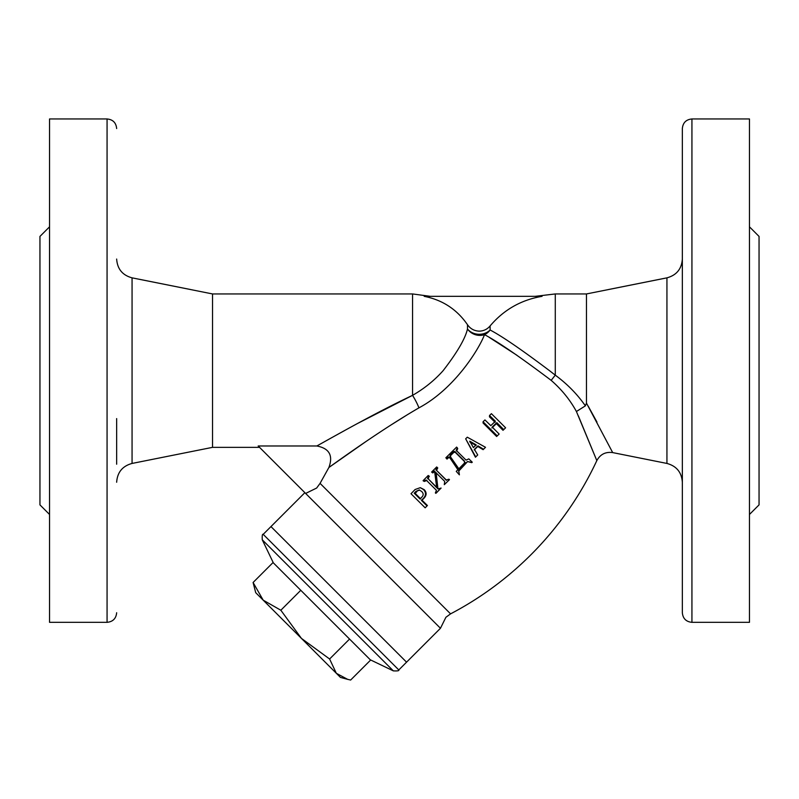 <?xml version="1.0" encoding="UTF-8"?>
<svg xmlns="http://www.w3.org/2000/svg" width="799" height="799" viewBox="0 0 799 799"><rect width="100%" height="100%" fill="white"/><g stroke="black" fill="none" stroke-linecap="round" stroke-linejoin="round"><path stroke-width="1.2" d="M304.868 492.673L263.201 534.341L398.791 669.942L406.561 662.171L270.971 526.581L406.561 662.171L440.459 628.274L445.902 617.287L450.566 613.862A330.786 330.786 0 0 0 596.823 460.614L576.419 411.515C570.116 399.939 561.707 389.552 551.18 380.374C520.329 357.113 498.107 341.872 484.524 334.651C478.871 349.443 454.491 388.863 418.926 407.86C383.63 428.324 344.149 456.519 328.888 467.495L320.069 483.365L316.654 488.039L305.637 493.442L440.459 628.274M425.168 507.814L427.425 505.517L422.052 500.224L424.269 497.947C426.736 495.11 426.716 492.354 424.219 489.667L420.274 487.67L415.071 489.527L411.006 493.722L425.168 507.814L427.026 505.907L421.413 500.374L423.67 498.067C426.157 495.18 426.097 492.344 423.48 489.537L420.274 487.67M426.936 480.399L424.349 481.447L423.09 480.668L428.194 475.495L428.983 475.954L428.344 478.961L437.093 487.7M436.134 472.668L437.952 488.938L441.108 488.069L436.104 493.173L435.365 492.913L436.444 490.316L426.147 480.039L423.5 481.078M438.281 488.878L438.881 488.948M434.886 471.41L432.758 472.928L431.63 472.029L436.683 466.956L437.742 467.934L436.544 470.381L446.092 480.059L448.928 479.19L449.477 479.65L444.294 484.673L444.723 481.427L435.505 472.219L437.452 488.449L438.731 488.998M457.977 469.882L449.867 457.837L448.369 457.767L447.021 459.115L445.852 457.777L456.628 447.08L457.727 448.648L456.539 451.075M457.368 447.81L456.179 450.296L466.067 460.124L468.823 458.876L472.269 462.202L471.76 462.651L467.465 461.532L458.696 470.261L459.395 474.836L456.259 471.37L457.947 469.682L449.418 457.158L447.869 457.068L446.501 458.426L445.852 457.777M467.345 461.832L458.606 471.24M474.246 449.937L477.782 446.461L483.125 449.677L485.512 447.31L467.285 437.193L465.657 438.801L475.735 456.908L477.712 454.951L474.396 449.388L477.982 445.862L483.525 449.248L485.512 447.31M465.657 438.801L475.445 457.228L477.712 454.951M483.055 421.762L483.065 422.991L496.638 436.494L499.135 434.047L492.204 427.046L496.798 422.611L503.71 429.612L505.597 427.795L491.405 413.672L489.527 415.49L495.4 421.223L490.816 425.657L484.943 419.924L483.055 421.762L497.248 435.884L499.135 434.047M491.874 427.984L496.399 423.62L503.01 430.311L505.597 427.795M489.527 415.49L489.457 416.818L495.07 422.291M578.326 415.83L596.823 460.614C600.269 454.301 605.552 451.635 612.683 452.594L666.935 463.44L666.935 277.842C676.523 275.236 681.667 268.963 682.346 259.046M489.278 337.398L516.883 355.235M305.637 493.442L258.177 445.982L316.823 445.982C329.298 448.359 333.313 455.52 328.888 467.495L366.461 441.188M391.85 424.449L405.752 415.75M316.823 445.982C334.272 436.314 376.169 412.464 412.554 395.345L357.762 423.37M345.518 430.052L334.192 436.304M259.535 447.35L212.534 447.35L212.534 293.942L132.065 277.842C122.477 275.236 117.333 268.963 116.654 259.046M418.926 407.86A14.382 2.357 60.7 0 0 412.554 395.345C424.309 388.584 434.506 380.344 443.145 370.646C457.138 352.549 465.248 338.666 467.485 328.988A14.382 12.444 180 0 0 479.26 334.282A14.382 12.444 180 0 0 490.117 329.997C502.002 336.239 521.777 349.782 549.462 370.646L555.285 375.16C567.31 384.049 577.347 394.277 585.377 405.852L586.466 403.096L586.466 293.942L555.285 293.942L555.285 375.16A14.382 0.529 128.6 0 0 551.18 380.374M467.485 324.694C456.898 309.373 442.466 299.925 424.199 296.339C432.329 296.339 432.329 296.339 424.199 296.339L542.062 296.339C521.158 299.885 503.839 309.742 490.117 325.912C487.28 329.278 483.655 331.026 479.26 331.146C474.266 330.956 470.341 328.808 467.485 324.694L467.485 328.988A14.382 13.433 20.7 0 0 484.524 334.651A14.382 13.573 120.6 0 0 490.117 329.997L490.117 325.912M586.466 403.096L612.683 452.594L586.466 403.096M596.963 422.062L588.214 406.162M682.346 370.646L682.346 128.549C682.915 122.716 686.111 119.52 691.934 118.961L691.934 622.331C686.111 621.762 682.915 618.566 682.346 612.743L682.346 370.646M691.934 622.331L749.462 622.331L749.462 118.961L691.934 118.961M116.654 464.209L116.654 418.586M107.066 118.961L107.066 622.331L49.538 622.331L49.538 118.961L107.066 118.961C112.889 119.52 116.085 122.716 116.654 128.549M49.538 514.466L39.95 504.878L39.95 236.414L49.538 226.826M749.462 514.466L759.05 504.878L759.05 236.414L749.462 226.826M576.419 411.515L585.377 405.852M496.638 436.494L497.248 435.884M496.399 423.62L496.798 422.611M503.01 430.311L503.71 429.612M477.782 446.461L477.982 445.862M469.772 441.188L476.194 444.863L473.408 447.6L469.772 441.188L469.872 442.037L476.054 445.512M458.696 470.441L458.616 471.13M472.029 462.441L467.465 461.532M447.021 459.115L446.501 458.426M448.369 457.767L447.869 457.068M449.867 457.837L449.418 457.158M459.395 474.836L456.259 471.37M464.638 463.03L464.449 461.073L454.811 451.485L453.353 451.635L450.217 454.741L450.057 456.199L458.836 468.803L465.128 462.391M464.569 463.33L464.409 461.432L455.19 452.254L453.772 452.414L450.676 455.48L450.217 454.741M453.772 452.414L453.353 451.635M450.676 455.48L450.506 456.898M455.19 452.254L454.811 451.485M428.344 478.961L436.713 487.7L434.606 471.32L434.197 470.911L432.029 472.439M429.373 476.354L428.594 475.904L427.575 478.581M441.108 488.069L435.775 493.333M449.477 479.65L444.294 484.673M436.544 470.381L446.641 480.319M437.742 467.934L437.083 467.365L435.884 469.872M422.052 500.224L421.413 500.374M424.269 497.947L423.67 498.067M424.219 489.667L423.48 489.537M415.969 491.375L419.245 489.947L421.622 491.445C423.62 493.392 423.67 495.3 421.782 497.188L420.014 498.985L414.222 493.193L415.969 491.375L419.705 490.077M420.713 498.906L415.17 493.353L414.222 493.193M415.17 493.353L416.898 491.565M329.607 659.005L349.553 639.06L370.586 660.094L350.641 680.039L347.645 679.35L336.339 673.307L329.607 659.005L301.443 638.401L280.839 610.236L300.784 590.291L273.038 562.546L253.093 582.491L255.71 592.678L263.181 600.149L253.093 582.491M280.839 610.236L263.181 600.149L340.464 677.422L347.645 679.35M349.553 639.06L300.784 590.291M320.069 483.365L450.566 613.862M412.554 395.345L412.554 293.942L212.534 293.942M212.534 447.35L132.065 463.44L132.065 277.842M398.791 669.942C399.32 670.78 397.493 671.09 393.328 670.87L262.272 539.804L273.338 562.846M412.554 293.942L430.331 296.339M535.08 296.339L555.285 293.942M586.466 293.942L666.935 277.842M666.935 463.44C676.523 466.057 681.667 472.319 682.346 482.246M132.065 463.44C122.477 466.057 117.333 472.319 116.654 482.246M107.066 622.331C112.889 621.762 116.085 618.566 116.654 612.743M263.201 534.341C262.362 533.812 262.052 535.64 262.272 539.804M370.287 659.794L393.328 670.87"/></g></svg>
